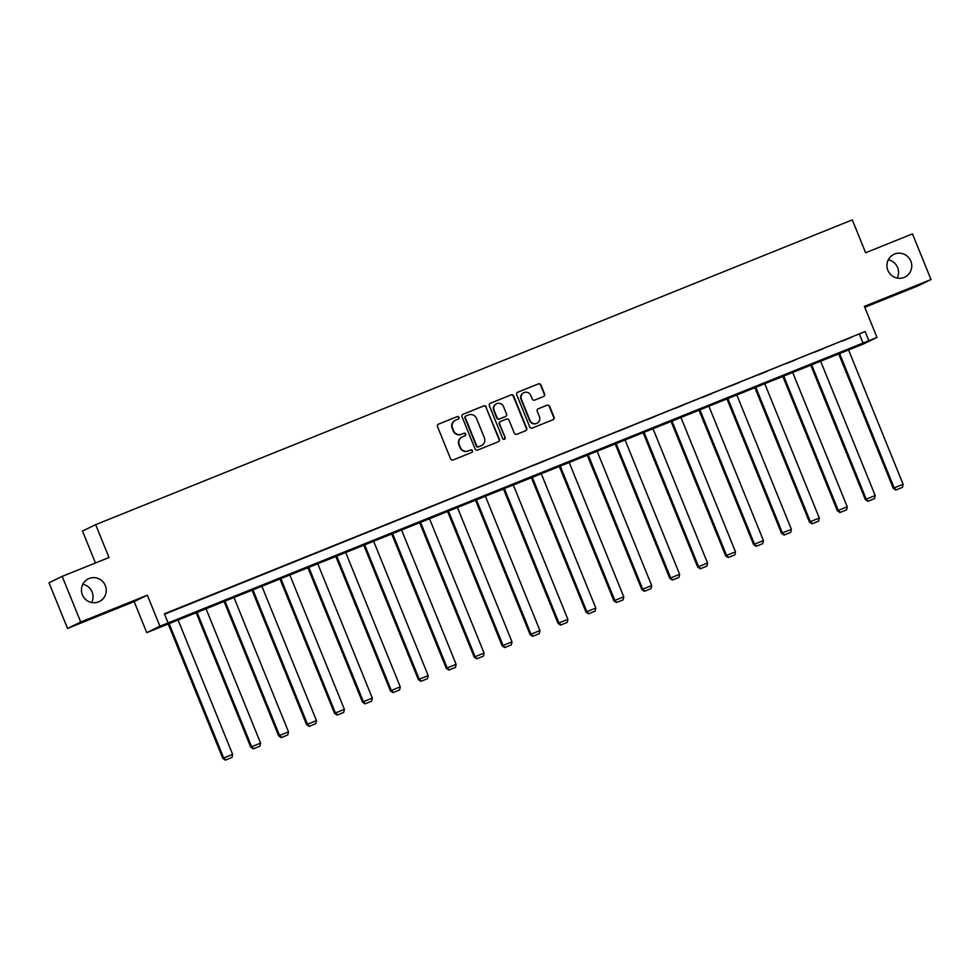 <?xml version="1.0" encoding="UTF-8"?>
<svg xmlns="http://www.w3.org/2000/svg" width="980" height="980" viewBox="0 0 980 980"><rect width="100%" height="100%" fill="white"/><g stroke="black" fill="none" stroke-linecap="round" stroke-linejoin="round"><path stroke-width="1.47" d="M887.892 270.345A12.618 12.36 64.1 0 0 904.859 277.071A12.618 12.36 64.1 0 0 910.812 261.121A12.618 12.36 64.1 0 0 893.834 254.384A12.618 12.36 64.1 0 0 887.892 270.345M897.19 278.063A12.618 12.36 64.1 0 0 888.321 259.81M82.381 594.811A12.618 12.36 64.1 0 0 99.347 601.536A12.618 12.36 64.1 0 0 105.301 585.575A12.618 12.36 64.1 0 0 88.323 578.849A12.618 12.36 64.1 0 0 82.381 594.811M91.679 602.529A12.618 12.36 64.1 0 0 82.81 584.264M458.946 417.358A1.36 1.323 64.1 0 0 457.207 416.598L438.538 424.12A1.936 1.899 64.1 0 0 437.509 426.619L450.604 458.885A1.936 1.899 64.1 0 0 453.091 459.963L471.76 452.442A1.36 1.323 64.1 0 0 472.483 450.69A1.36 1.323 64.1 0 0 470.743 449.93L468.33 450.91A6.186 6.064 64.1 0 1 460.38 447.431L459.277 444.749A6.186 6.064 64.1 0 1 462.585 436.749L464.998 435.769A1.36 1.323 64.1 0 0 465.721 434.03A1.36 1.323 64.1 0 0 463.981 433.27L461.555 434.238A6.186 6.064 64.1 0 1 453.605 430.771L452.515 428.076A6.186 6.064 64.1 0 1 455.81 420.077L458.224 419.109A1.36 1.323 64.1 0 0 458.946 417.358M458.113 419.158A1.36 1.323 64.1 0 0 456.852 416.77L438.244 424.267M471.649 452.491A1.36 1.323 64.1 0 0 470.388 450.102L468.33 450.91M464.875 435.818A1.36 1.323 64.1 0 0 463.626 433.442L461.555 434.238M67.534 628.437L49 582.794L62.181 576.387L80.715 622.03L67.534 628.437L134.15 601.598L146.755 632.639L159.936 626.232L876.99 337.414L863.797 343.821L146.755 632.639M864.764 307.316L917.819 285.952L931 279.533L864.385 306.373L876.99 337.414M62.181 576.387L109.013 557.522L95.672 524.655L852.294 219.888L865.634 252.754L912.466 233.889L931 279.533M543.594 396.508A1.936 1.899 64.1 0 0 544.623 394.009L540.948 384.956A1.936 1.899 64.1 0 0 538.461 383.866L517.722 392.221A1.936 1.899 64.1 0 0 516.693 394.72L529.788 426.986A1.936 1.899 64.1 0 0 532.275 428.064L553.014 419.71A1.936 1.899 64.1 0 0 554.043 417.211L549.609 406.284A1.936 1.899 64.1 0 0 547.122 405.193L538.253 408.77A1.936 1.899 64.1 0 0 537.212 411.269L539.417 416.696A5.17 5.072 64.1 0 1 536.979 423.238A5.17 5.072 64.1 0 1 530.009 420.481L521.397 399.24A5.17 5.072 64.1 0 1 523.835 392.698A5.17 5.072 64.1 0 1 530.793 395.454L532.238 398.995A1.936 1.899 64.1 0 0 534.713 400.085L543.594 396.508M134.15 601.598L147.343 595.191L80.715 622.03M147.343 595.191L159.936 626.232M164.542 614.227L865.132 331.559L164.383 613.823L168.095 622.949M865.132 331.559L868.831 340.685M486.276 406.97A1.936 1.899 64.1 0 0 483.802 405.892L463.05 414.246A1.936 1.899 64.1 0 0 462.021 416.745L475.129 448.999A1.936 1.899 64.1 0 0 477.603 450.09L498.355 441.735A1.936 1.899 64.1 0 0 499.384 439.236L485.921 407.153A1.936 1.899 64.1 0 0 483.446 406.063L462.768 414.393M490.392 403.233L511.131 394.879A1.936 1.899 64.1 0 1 513.618 395.969L526.713 428.223A1.936 1.899 64.1 0 1 525.684 430.722L516.803 434.299A1.936 1.899 64.1 0 1 514.316 433.209L509.012 420.126A1.936 1.899 64.1 0 0 506.525 419.048L500.633 421.425A1.936 1.899 64.1 0 0 499.604 423.924L505.141 437.533A1.36 1.323 64.1 0 1 504.492 439.248A1.36 1.323 64.1 0 1 502.679 438.526L489.363 405.732A1.936 1.899 64.1 0 1 490.392 403.233L490.159 403.344M95.672 524.655L82.492 531.062L95.452 562.986M859.485 334.303L863.184 343.441M850.995 337.537L842.041 341.15L850.971 337.475M823.065 348.794L814.111 352.396L823.041 348.733M795.123 360.052L786.168 363.654L795.098 359.979M767.193 371.298L758.238 374.911L767.168 371.236M739.251 382.555L730.296 386.157L739.226 382.494M711.321 393.801L702.366 397.415L711.284 393.74M683.379 405.059L674.424 408.672L683.354 404.997M655.436 416.316L646.494 419.918L655.412 416.243M627.506 427.562L618.552 431.176L627.482 427.501M599.564 438.82L590.609 442.421L599.54 438.758M571.634 450.065L562.679 453.679L571.61 450.004M543.692 461.323L534.737 464.937L543.667 461.262M515.762 472.581L506.807 476.182L515.737 472.507M487.82 483.826L478.865 487.44L487.795 483.765M459.89 495.084L450.935 498.685L459.865 495.023M431.947 506.341L422.993 509.943L431.923 506.268M404.017 517.587L395.063 521.201L403.981 517.526M376.075 528.845L367.12 532.446L376.051 528.784M348.133 540.09L339.19 543.704L348.108 540.029M320.203 551.348L311.248 554.95L320.178 551.287M292.261 562.606L283.306 566.207L292.236 562.532M264.331 573.851L255.376 577.465L264.306 573.79M236.388 585.109L227.434 588.711L236.364 585.048M208.458 596.355L199.504 599.968L208.434 596.293M180.516 607.612L171.561 611.214L180.492 607.551M455.43 420.249L455.075 420.42A6.186 6.064 64.1 0 0 452.16 428.26L452.515 428.076M461.2 434.41A6.186 6.064 64.1 0 1 453.25 430.943L452.16 428.26M462.205 436.921L461.85 437.092A6.186 6.064 64.1 0 0 458.922 444.92L459.277 444.749M467.975 451.082A6.186 6.064 64.1 0 1 460.012 447.615L458.922 444.92M498.281 441.76A1.936 1.899 64.1 0 0 499.028 439.408L485.921 407.153M466.002 415.973A1.36 1.323 64.1 0 0 465.292 417.725L476.782 446.035A1.36 1.323 64.1 0 0 478.522 446.794L481.07 445.778A6.186 6.064 64.1 0 0 484.365 437.766L476.513 418.423A6.186 6.064 64.1 0 0 468.55 414.944L466.002 415.973M465.843 416.059L465.647 416.145A1.36 1.323 64.1 0 0 464.924 417.897L465.292 417.725M481.45 445.606L481.094 445.778A6.186 6.064 64.1 0 1 480.715 445.949L478.166 446.978A1.36 1.323 64.1 0 1 476.427 446.219L464.924 417.897M490.098 403.38L511.131 394.879M525.611 430.747A1.936 1.899 64.1 0 0 526.358 428.395L513.263 396.141A1.936 1.899 64.1 0 0 510.776 395.05M500.278 421.596A1.936 1.899 64.1 0 0 499.249 424.095L505.141 437.533M504.308 439.322A1.36 1.323 64.1 0 0 504.774 437.717M503.5 406.553A5.17 5.072 64.1 0 0 496.529 403.797A5.17 5.072 64.1 0 0 494.091 410.338L497.13 417.823A1.936 1.899 64.1 0 0 499.616 418.913L505.509 416.537A1.936 1.899 64.1 0 0 506.538 414.038L503.5 406.553M496.529 403.797L496.174 403.968A5.17 5.072 64.1 0 0 493.736 410.522L494.091 410.338M505.386 416.598A1.936 1.899 64.1 0 1 505.153 416.708L499.261 419.085A1.936 1.899 64.1 0 1 496.774 417.995L493.736 410.522M523.835 392.698L523.479 392.87A5.17 5.072 64.1 0 0 521.029 399.424L521.397 399.24M536.979 423.238L536.624 423.409A5.17 5.072 64.1 0 1 529.653 420.653L521.029 399.424M552.953 419.746A1.936 1.899 64.1 0 0 553.688 417.382L549.253 406.455A1.936 1.899 64.1 0 0 546.767 405.365L537.959 408.917M543.52 396.533A1.936 1.899 64.1 0 0 544.268 394.18L540.593 385.128A1.936 1.899 64.1 0 0 538.106 384.038L517.44 392.368M168.058 623.586L222.791 758.41L223.685 757.969L168.977 623.219M177.919 619.617L232.64 754.367L231.99 757.405L225.376 760.113L231.99 757.405M225.731 759.929L223.685 757.969L232.64 754.367M225.376 760.113L222.791 758.41M195.988 612.341L250.733 747.152L251.627 746.723L196.907 611.973M205.861 608.36L260.582 743.11L259.933 746.16L253.306 748.855L259.933 746.16M253.661 748.683L251.627 746.723L260.582 743.11M253.306 748.855L250.733 747.152M223.93 601.083L278.663 735.894L279.557 735.466L224.849 600.716M233.804 597.114L288.512 731.864L287.863 734.902L281.248 737.597L287.863 734.902M281.603 737.426L279.557 735.466L288.512 731.864M281.248 737.597L278.663 735.894M251.86 589.838L306.605 724.649L307.5 724.208L252.779 589.47M261.733 585.856L316.454 720.606L315.805 723.657L309.178 726.352L315.805 723.657M309.533 726.18L307.5 724.208L316.454 720.606M309.178 726.352L306.605 724.649M279.802 578.58L334.548 713.391L335.43 712.962L280.721 578.212M289.676 574.599L344.384 709.348L343.735 712.399L337.12 715.094L343.735 712.399M337.475 714.922L335.43 712.962L344.384 709.348M337.12 715.094L334.548 713.391M307.732 567.322L362.478 702.145L363.372 701.705L308.651 566.955M317.606 563.353L372.327 698.103L371.677 701.141L365.05 703.848L371.677 701.141M365.405 703.664L363.372 701.705L372.327 698.103M365.05 703.848L362.478 702.145M335.675 556.077L390.42 690.888L391.302 690.459L336.593 555.709M345.548 552.095L400.257 686.845L399.62 689.895L392.992 692.591L399.62 689.895M393.348 692.419L391.302 690.459L400.257 686.845M392.992 692.591L390.42 690.888M363.617 544.819L418.35 679.63L419.244 679.201L364.523 544.451M373.478 540.85L428.199 675.6L427.55 678.638L420.922 681.333L427.55 678.638M421.277 681.161L419.244 679.201L428.199 675.6M420.922 681.333L418.35 679.63M391.547 533.573L446.292 668.385L447.186 667.944L392.466 533.193M401.42 529.592L456.129 664.342L455.492 667.38L448.865 670.087L455.492 667.38M449.22 669.916L447.186 667.944L456.129 664.342M448.865 670.087L446.292 668.385M419.489 522.316L474.222 657.127L475.116 656.698L420.396 521.948M429.35 518.334L484.071 653.084L483.422 656.135L476.795 658.83L483.422 656.135M477.162 658.658L475.116 656.698L484.071 653.084M476.795 658.83L474.222 657.127M447.419 511.058L502.164 645.881L503.059 645.44L448.338 510.69M457.293 507.089L512.013 641.839L511.364 644.877L504.737 647.584L511.364 644.877M505.092 647.4L503.059 645.44L512.013 641.839M504.737 647.584L502.164 645.881M475.361 499.812L530.094 634.624L530.989 634.195L476.28 499.445M485.235 495.831L539.943 630.581L539.294 633.631L532.679 636.326L539.294 633.631M533.034 636.155L530.989 634.195L539.943 630.581M532.679 636.326L530.094 634.624M503.291 488.555L558.037 623.366L558.931 622.937L504.21 488.187M513.165 484.586L567.885 619.336L567.236 622.374L560.609 625.069L567.236 622.374M560.964 624.897L558.931 622.937L567.885 619.336M560.609 625.069L558.037 623.366M531.234 477.309L585.979 612.12L586.861 611.679L532.152 476.929M541.107 473.328L595.816 608.078L595.166 611.116L588.551 613.823L595.166 611.116M588.907 613.652L586.861 611.679L595.816 608.078M588.551 613.823L585.979 612.12M559.163 466.051L613.909 600.863L614.803 600.434L560.082 465.684M569.037 462.07L623.758 596.82L623.109 599.87L616.481 602.565L623.109 599.87M616.837 602.394L614.803 600.434L623.758 596.82M616.481 602.565L613.909 600.863M587.106 454.793L641.851 589.617L642.733 589.176L588.024 454.426M596.979 450.825L651.688 585.575L651.051 588.613L644.423 591.32L651.051 588.613M644.779 591.136L642.733 589.176L651.688 585.575M644.423 591.32L641.851 589.617M615.036 443.548L669.781 578.359L670.675 577.931L615.955 443.18M624.909 439.567L679.63 574.317L678.981 577.367L672.354 580.062L678.981 577.367M672.709 579.891L670.675 577.931L679.63 574.317M672.354 580.062L669.781 578.359M642.978 432.29L697.723 567.101L698.605 566.673L643.897 431.923M652.852 428.321L707.56 563.071L706.923 566.109L700.296 568.804L706.923 566.109M700.651 568.633L698.605 566.673L707.56 563.071M700.296 568.804L697.723 567.101M670.92 421.045L725.653 555.856L726.548 555.415L671.827 420.665M680.782 417.064L735.502 551.813L734.853 554.851L728.226 557.559L734.853 554.851M728.581 557.387L726.548 555.415L735.502 551.813M728.226 557.559L725.653 555.856M698.85 409.787L753.596 544.598L754.49 544.17L699.769 409.42M708.724 405.806L763.432 540.556L762.795 543.606L756.168 546.301L762.795 543.606M756.523 546.13L754.49 544.17L763.432 540.556M756.168 546.301L753.596 544.598M726.793 398.529L781.526 533.353L782.42 532.912L727.699 398.162M736.654 394.56L791.375 529.31L790.725 532.348L784.098 535.043L790.725 532.348M784.466 534.872L782.42 532.912L791.375 529.31M784.098 535.043L781.526 533.353M754.723 387.284L809.468 522.095L810.362 521.666L755.641 386.916M764.596 383.303L819.317 518.053L818.668 521.103L812.04 523.798L818.668 521.103M812.395 523.626L810.362 521.666L819.317 518.053M812.04 523.798L809.468 522.095M782.665 376.026L837.398 510.837L838.292 510.409L783.584 375.659M792.538 372.057L847.247 506.807L846.598 509.845L839.983 512.54L846.598 509.845M840.338 512.369L838.292 510.409L847.247 506.807M839.983 512.54L837.398 510.837M810.595 364.781L865.34 499.592L866.234 499.151L811.514 364.401M820.468 360.799L875.189 495.549L874.54 498.587L867.913 501.295L874.54 498.587M868.268 501.123L866.234 499.151L875.189 495.549M867.913 501.295L865.34 499.592M838.537 353.523L893.282 488.334L894.164 487.905L839.456 353.155M848.411 349.541L903.119 484.291L902.47 487.342L895.855 490.037L902.47 487.342M896.21 489.865L894.164 487.905L903.119 484.291M895.855 490.037L893.282 488.334"/></g></svg>
